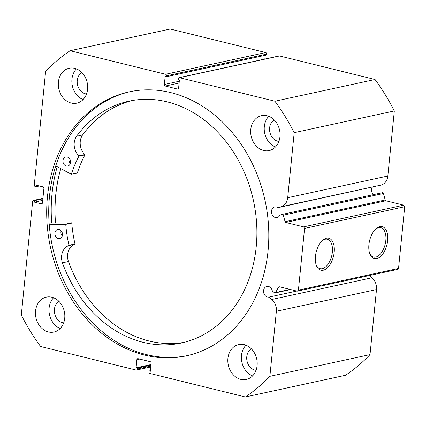 <?xml version="1.0" encoding="UTF-8"?>
<svg xmlns="http://www.w3.org/2000/svg" width="426" height="426" viewBox="0 0 426 426"><rect width="100%" height="100%" fill="white"/><g stroke="black" fill="none" stroke-linecap="round" stroke-linejoin="round"><path stroke-width="0.64" d="M55.492 222.936A134.983 109.754 77.8 0 1 60.78 168.701M296.773 291.065L269.003 297.087A5.426 4.409 77.8 0 1 267.459 297.028A5.426 4.409 77.8 0 1 263.534 291.677A5.426 4.409 77.8 0 1 266.836 286.453A5.426 4.409 77.8 0 1 268.508 286.485A5.426 4.409 77.8 0 1 272.326 290.979L274.413 292.753A1.06 0.863 -102.2 0 0 275.617 292.534L278.529 287.177A1.06 0.863 77.8 0 1 279.376 286.773L297.199 291.171L298.408 290.149L304.569 228.421L303.616 226.872L285.793 222.478A1.06 0.863 77.8 0 1 285.069 221.69L385.2 199.986L383.469 193.479L283.333 215.183L285.069 221.69M277.928 207.67L381.222 185.044A11.816 9.606 -102.2 0 0 387.83 176.007L287.699 197.712A11.816 9.606 77.8 0 1 281.091 206.748L277.928 207.67A5.426 4.409 -102.2 0 0 276.447 206.983A5.426 4.409 -102.2 0 0 274.77 206.951A5.426 4.409 -102.2 0 0 271.469 212.175A5.426 4.409 -102.2 0 0 275.393 217.526A5.426 4.409 -102.2 0 0 277.07 217.558A5.426 4.409 -102.2 0 0 279.903 215.087L282.236 214.4A1.06 0.863 -102.2 0 1 283.333 215.183M373.442 194.629A5.426 4.409 77.8 0 1 372.324 187.211M315.458 256.26A16.47 8.909 -76.2 0 1 322.285 240.61A16.47 8.909 -76.2 0 1 334.197 252.197A16.47 8.909 -76.2 0 1 326.13 268.87A16.47 8.909 -76.2 0 1 316.246 265.1A16.47 8.909 -76.2 0 1 315.458 256.26M316.055 264.509A15.144 8.19 103.8 0 0 320.118 268.668A15.144 8.19 103.8 0 0 332.36 252.091A15.144 8.19 103.8 0 0 327.37 239.252A15.144 8.19 103.8 0 0 321.838 241.047M368.911 244.673A16.47 8.909 -76.2 0 1 375.737 229.023A16.47 8.909 -76.2 0 1 387.649 240.61A16.47 8.909 -76.2 0 1 379.587 257.283A16.47 8.909 -76.2 0 1 369.699 253.513A16.47 8.909 -76.2 0 1 368.911 244.673M369.512 252.922A15.144 8.19 103.8 0 0 373.575 257.08A15.144 8.19 103.8 0 0 385.818 240.504A15.144 8.19 103.8 0 0 380.823 227.67A15.144 8.19 103.8 0 0 375.295 229.46M130.154 91.654A135.053 109.812 -102.2 0 0 49.033 222.047A135.053 109.812 -102.2 0 0 146.682 354.645A135.053 109.812 -102.2 0 0 187.371 355.614M144.648 355.087A135.053 109.812 -102.2 0 0 186.354 355.838A135.053 109.812 -102.2 0 0 268.529 225.849A135.053 109.812 -102.2 0 0 170.847 92.618A135.053 109.812 -102.2 0 0 129.137 91.867A135.053 109.812 -102.2 0 0 46.961 221.855A135.053 109.812 -102.2 0 0 144.648 355.087M51.871 297.231A17.865 14.527 -102.2 0 0 46.354 297.135A17.865 14.527 -102.2 0 0 35.48 314.329A17.865 14.527 -102.2 0 0 48.404 331.955A17.865 14.527 -102.2 0 0 53.921 332.051A17.865 14.527 -102.2 0 0 64.789 314.857A17.865 14.527 -102.2 0 0 51.871 297.231M53.585 297.779A17.865 14.527 -102.2 0 0 49.491 314.734A17.865 14.527 -102.2 0 0 60.236 328.467M74.715 68.33A17.865 14.527 -102.2 0 0 69.198 68.229A17.865 14.527 -102.2 0 0 58.33 85.424A17.865 14.527 -102.2 0 0 71.249 103.049A17.865 14.527 -102.2 0 0 76.771 103.151A17.865 14.527 -102.2 0 0 87.639 85.956A17.865 14.527 -102.2 0 0 74.715 68.33M76.435 68.879A17.865 14.527 -102.2 0 0 72.34 85.828A17.865 14.527 -102.2 0 0 83.086 99.567M244.242 344.655A17.865 14.527 -102.2 0 0 238.725 344.554A17.865 14.527 -102.2 0 0 227.851 361.749A17.865 14.527 -102.2 0 0 240.775 379.374A17.865 14.527 -102.2 0 0 246.292 379.475A17.865 14.527 -102.2 0 0 257.166 362.281A17.865 14.527 -102.2 0 0 244.242 344.655M245.962 345.204A17.865 14.527 -102.2 0 0 241.867 362.153A17.865 14.527 -102.2 0 0 252.613 375.886M267.091 115.75A17.865 14.527 -102.2 0 0 261.575 115.654A17.865 14.527 -102.2 0 0 250.701 132.848A17.865 14.527 -102.2 0 0 263.625 150.474A17.865 14.527 -102.2 0 0 269.141 150.575A17.865 14.527 -102.2 0 0 280.01 133.375A17.865 14.527 -102.2 0 0 267.091 115.75M268.806 116.298A17.865 14.527 -102.2 0 0 264.711 133.253A17.865 14.527 -102.2 0 0 275.457 146.986M278.881 141.421A11.38 9.255 77.8 0 1 277.805 141.235A11.38 9.255 77.8 0 1 269.743 131.49A11.38 9.255 77.8 0 1 274.222 119.946M256.031 370.327A11.38 9.255 77.8 0 1 254.956 370.135A11.38 9.255 77.8 0 1 246.894 360.396A11.38 9.255 77.8 0 1 251.377 348.851M86.505 94.002A11.38 9.255 77.8 0 1 85.434 93.811A11.38 9.255 77.8 0 1 77.367 84.071A11.38 9.255 77.8 0 1 81.851 72.526M63.66 322.903A11.38 9.255 77.8 0 1 62.585 322.716A11.38 9.255 77.8 0 1 54.523 312.972A11.38 9.255 77.8 0 1 59.001 301.427M287.699 197.712L294.196 132.656A197.185 160.33 -102.2 0 0 274.898 101.207L179.426 77.67A1.326 1.076 -102.2 0 0 178.217 78.693L178.127 79.593L179.421 79.912L178.611 88.012A1.326 1.076 77.8 0 1 177.402 89.034L178.18 88.864M179.106 83.054L165.299 86.047L177.402 89.034M165.299 86.047A1.326 1.076 77.8 0 1 164.345 84.497L179.287 81.259M166.545 75.812A1.326 1.076 -102.2 0 0 165.592 74.262L265.723 52.558A1.326 1.076 77.8 0 1 266.676 54.107L166.545 75.812L166.454 76.712L165.155 76.392L164.345 84.497M165.592 74.262L70.114 50.726A197.185 160.33 -102.2 0 0 45.619 71.382L34.282 184.985A1.326 1.076 -102.2 0 0 35.236 186.535L35.992 186.721L36.146 185.182L42.951 186.86A1.326 1.076 77.8 0 1 43.905 188.409L42.467 202.813A1.326 1.076 77.8 0 1 41.258 203.836L42.036 203.665M42.904 198.463L33.846 200.428L34.607 200.614L34.453 202.153L41.258 203.836M33.846 200.428A1.326 1.076 -102.2 0 0 32.637 201.445L21.3 315.048A197.185 160.33 -102.2 0 0 40.592 346.498L136.07 370.034A1.326 1.076 -102.2 0 0 137.279 369.012L150.857 366.072M139.723 359.075L136.879 359.693L136.07 367.792L137.369 368.112L137.279 369.012M136.879 359.693A1.326 1.076 77.8 0 1 138.088 358.671L150.192 361.658A1.326 1.076 77.8 0 1 151.145 363.208L150.335 371.312L149.041 370.993L148.951 371.893A1.326 1.076 -102.2 0 0 149.904 373.442L245.376 396.979A197.185 160.33 -102.2 0 0 269.871 376.323L276.368 311.268A11.816 9.606 -102.2 0 0 271.831 299.483L269.003 297.087M369.321 275.537L371.967 277.779A11.816 9.606 77.8 0 1 376.499 289.563L276.368 311.268M245.376 396.979L345.513 375.274A197.185 160.33 77.8 0 0 370.008 354.618L376.499 289.563M265.723 52.558L170.251 29.021L70.114 50.726M166.454 76.712L266.585 55.007L266.676 54.107M264.855 59.06L265.228 55.305M179.016 77.665L279.147 55.96A1.326 1.076 77.8 0 1 279.557 55.966L179.426 77.67M387.83 176.007L394.327 110.952A197.185 160.33 77.8 0 0 375.034 79.502L279.557 55.966M282.332 214.385L382.367 192.696A1.06 0.863 77.8 0 1 383.469 193.479M385.2 199.986A1.06 0.863 -102.2 0 0 385.924 200.774L285.793 222.478M303.616 226.872L403.747 205.167L385.924 200.774M403.747 205.167L404.7 206.716L304.569 228.421M298.408 290.149L398.539 268.444L404.7 206.716M398.539 268.444L397.33 269.466L297.199 291.171M375.034 79.502L274.898 101.207M294.196 132.656L394.327 110.952M370.008 354.618L269.871 376.323M150.948 365.173L137.369 368.112M151.012 364.555L136.07 367.792M150.399 370.695L149.041 370.993M39.405 185.981L35.992 186.721M42.712 200.364L34.453 202.153M42.866 198.82L34.607 200.614M57.206 166.736A139.616 113.524 -102.2 0 0 51.7 222.968L71.77 223.07A115.132 93.614 -102.2 0 0 75.003 243.954L74.869 244.258A13.68 11.119 -102.2 0 0 68.453 261.521A123.726 100.6 -102.2 0 0 147.817 340.667A123.726 100.6 -102.2 0 0 184.367 342.296M60.726 168.675A135.053 109.812 -102.2 0 0 55.439 222.942M49.187 224.246L65.748 224.374A115.132 93.614 -102.2 0 0 68.98 245.259L68.847 245.562A13.68 11.119 -102.2 0 0 62.43 262.826L68.453 261.521L62.43 262.826M62.249 235.977A4.633 3.765 77.8 0 1 61.126 230.77M58.176 238.512A4.633 3.765 77.8 0 1 54.874 233.927A4.633 3.765 77.8 0 1 57.696 229.502A4.633 3.765 77.8 0 1 59.177 229.539A4.633 3.765 77.8 0 1 62.478 234.124A4.633 3.765 77.8 0 1 59.656 238.555A4.633 3.765 77.8 0 1 58.176 238.512M70.333 163.477A4.633 3.765 77.8 0 1 69.204 158.27M66.259 166.018A4.633 3.765 77.8 0 1 62.957 161.427A4.633 3.765 77.8 0 1 65.774 157.002A4.633 3.765 77.8 0 1 67.26 157.04A4.633 3.765 77.8 0 1 70.556 161.624A4.633 3.765 77.8 0 1 67.739 166.055A4.633 3.765 77.8 0 1 66.259 166.018M62.425 262.831A123.726 100.6 -102.2 0 0 141.794 341.971A123.726 100.6 -102.2 0 0 181.37 343.005A123.726 100.6 -102.2 0 0 256.697 224.747A123.726 100.6 -102.2 0 0 168.52 102.208A123.726 100.6 -102.2 0 0 128.945 101.17A123.726 100.6 -102.2 0 0 76.531 136.283L76.536 136.283A13.68 11.119 -102.2 0 0 78.847 155.841L78.906 156.198A115.132 93.614 -102.2 0 0 71.334 174.239L55.726 165.922M131.969 100.573A123.726 100.6 -102.2 0 0 82.553 134.978L76.531 136.283M76.536 136.283L82.559 134.978A13.68 11.119 -102.2 0 0 84.87 154.537L84.928 154.894A115.132 93.614 -102.2 0 0 77.356 172.935L77.079 173.057M381.222 185.044L281.091 206.748M275.617 292.534L290.047 289.408M279.845 286.89L278.529 287.177M371.967 277.779L271.831 299.483M65.508 224.119L71.531 222.809M71.334 174.239L77.356 172.935M78.906 156.198L84.928 154.894M78.847 155.841L84.87 154.537M68.98 245.259L75.003 243.954M65.748 224.374L71.77 223.07M68.847 245.562L74.869 244.258M33.441 200.417L42.914 198.367M150.772 366.94L136.48 370.04M290.686 289.563L275.1 292.944M382.415 192.685L282.284 214.39M71.185 174.383L77.207 173.078"/></g></svg>
